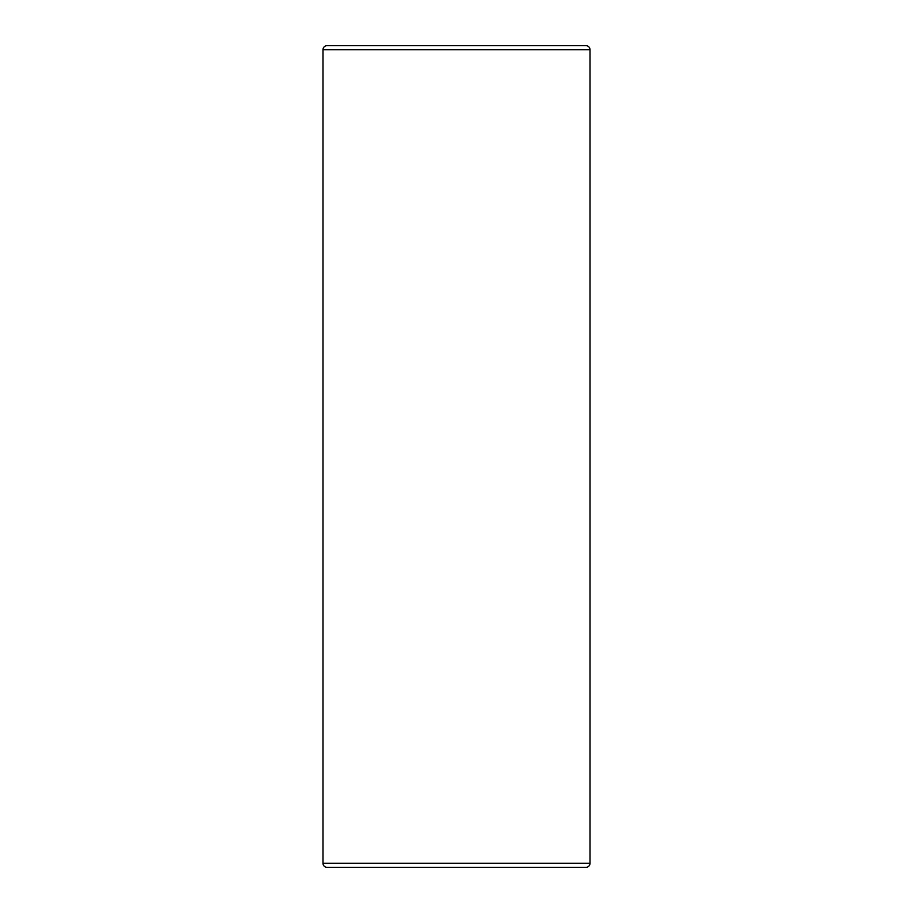 <?xml version="1.0" encoding="UTF-8"?>
<svg xmlns="http://www.w3.org/2000/svg" width="913" height="913" viewBox="0 0 913 913"><rect width="100%" height="100%" fill="white"/><g stroke="black" fill="none" stroke-linecap="round" stroke-linejoin="round"><path stroke-width="1.37" d="M322.974 49.759L590.026 49.759A4.109 4.109 0 0 0 585.918 45.65L327.082 45.65A4.109 4.109 0 0 0 322.974 49.759L322.974 863.242L590.026 863.242A4.109 4.109 0 0 1 585.918 867.35L327.082 867.35A4.109 4.109 0 0 1 322.974 863.242M585.918 45.65A4.109 4.109 0 0 1 590.026 49.759L590.026 863.242"/></g></svg>
